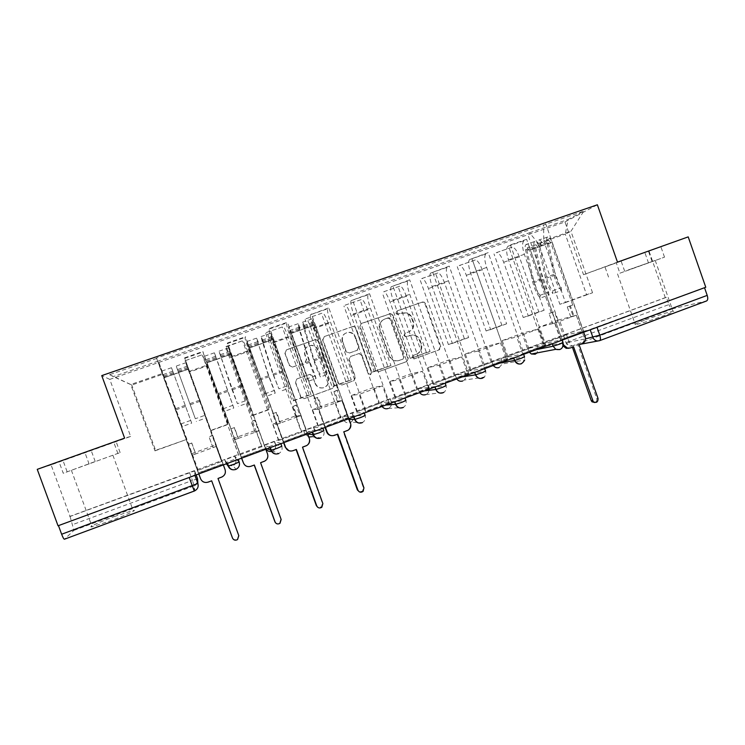 <?xml version="1.0" encoding="UTF-8"?>
<svg xmlns="http://www.w3.org/2000/svg" width="745" height="745" viewBox="0 0 745 745"><rect width="100%" height="100%" fill="white"/><g stroke="black" fill="none" stroke-linecap="round" stroke-linejoin="round"><path stroke-width="0.56" stroke-dasharray="3.73 2.79" d="M395.94 313.272L396.983 311.019L421.772 302.302L423.654 302.423L424.948 303.876L440.221 346.742L438.758 349.954L414.071 358.885L411.845 357.796L412.879 355.533L416.092 354.378C420.441 352.283 422.015 348.846 420.813 344.05L419.537 340.474C418.243 337.289 415.915 335.483 412.572 335.064L405.466 336.74L403.902 335.548L404.935 333.294L408.148 332.149C412.516 330.072 414.099 326.636 412.888 321.84L411.613 318.255C410.616 315.675 408.819 313.971 406.221 313.124L401.406 313.245L397.187 314.418L395.94 313.272M416.623 354.22C420.99 352.124 422.573 348.669 421.363 343.873L420.087 340.279C418.783 337.094 416.455 335.287 413.093 334.868L405.978 336.535L404.405 335.352L405.448 333.08L408.67 331.935C413.047 329.858 414.63 326.412 413.419 321.607L412.134 318.013C411.138 315.433 409.34 313.71 406.733 312.872L401.909 312.984L397.672 314.167L396.433 313.021L397.476 310.758L422.322 302.023L424.212 302.144L425.507 303.597L440.817 346.574L439.345 349.796L414.611 358.736L412.376 357.656L413.41 355.384L416.092 354.378M227.048 463.083L224.673 459.916L234.666 456.173L238.093 459.013L227.197 463.492M269.876 447.317L264.484 445.287L274.337 441.599L280.753 443.312L270.025 447.717M312.043 431.783L303.727 430.871L313.459 427.239L322.753 427.844L312.192 432.193M353.577 416.492L342.411 416.651L352.04 413.075L364.128 412.609L353.717 416.893M394.478 401.434L380.565 402.635L390.082 399.096L404.87 397.606L394.627 401.834M434.773 386.599L418.178 388.815L427.732 385.295L445.007 382.837L434.912 387M474.472 371.988L455.269 375.182L464.619 371.736L484.548 368.272L474.612 372.379M513.575 357.591L491.858 361.735L501.152 358.317L523.511 353.931L513.715 357.972M552.12 343.398L527.916 348.483L537.117 345.112L561.907 339.795L552.25 343.78M645.543 319.838C658.152 315.265 667.296 312.388 672.968 311.187C675.398 310.963 672.037 312.583 662.882 316.038C650.096 320.667 640.914 323.563 635.364 324.727C632.943 324.922 636.342 323.293 645.543 319.838M628.082 270.007L655.218 260.415L628.082 270.007M114.376 516.518L133.104 510.446C138.561 509.31 126.268 515.046 111.005 520.681L92.138 526.799C86.532 527.944 99.625 521.938 114.376 516.518M94.326 461.826L71.38 470.291L94.326 461.826M292.617 367.108L289.293 365.534L284.851 353.195L286.415 349.899L315.07 339.822L315.945 339.673L318.357 341.406L334.058 385.081L332.521 388.369L303.811 398.743L300.682 397.132L295.327 382.25L296.882 378.944L309.594 374.437L312.444 376.123L315.098 383.479C316.709 387.009 319.428 388.471 323.237 387.847C327.455 386.255 329.039 383.247 328.005 378.833L317.659 350.066C316.42 347.114 314.204 345.578 311.019 345.457C305.813 346.369 303.718 349.424 304.714 354.639L306.446 359.453L304.901 362.75L292.291 367.108L289.535 365.404L285.074 353.037L286.639 349.722L315.368 339.627L316.253 339.487L318.664 341.21L334.403 384.997L332.866 388.294L304.09 398.696L300.952 397.076L295.579 382.157L297.134 378.842L309.883 374.335L312.742 376.02L315.098 383.479M688.203 236.882L583.531 274.691L564.98 221.954L109.785 379.373L130.645 436.449L51.088 464.871L70.021 516.341L665.294 297.646L666.384 297.367L668.917 304.593L568.901 341.499L566.051 342.821L585.561 338.845M649.081 251.27L665.294 297.646M359.788 326.813L361.297 323.572L390.594 313.701L392.392 315.34L407.785 358.457L406.304 361.688L378.264 371.811L375.322 370.181L359.788 326.813L361.707 323.339L391.069 313.449L392.866 315.088L408.307 358.308L406.817 361.548L378.711 371.699L375.759 370.06L360.189 326.589M352.376 326.701L324.112 336.638L322.576 339.916L338.258 383.563L341.527 385.118L353.605 380.751L355.123 377.473L348.8 359.835L350.318 356.566L358.95 353.577L361.548 355.281L368.114 373.599L370.19 374.735L371.429 372.398L355.626 328.284L352.767 326.478L324.112 336.638M58.473 525.625L189.146 477.349L194.771 474.965L194.706 470.924L196.159 474.919M70.021 516.341L73.932 530.365L64.452 539.203M51.088 464.871L37.25 469.35M666.384 297.367L566.302 334.132L563.443 335.418L590.226 329.802M672.754 308.747L572.356 345.904L599.511 340.679L706.409 301.027L672.754 308.747C671.32 308.775 670.034 307.387 668.917 304.593M704.528 287.71L705.766 287.253M519.33 256.792C516.872 250.45 514.45 247.247 512.066 247.2L496.552 252.583C498.852 252.667 501.227 255.889 503.685 262.259L523.241 317.528L528.326 315.973L508.481 259.837C506.209 252.704 506.041 248.178 507.988 246.26L510.418 244.919L526.594 239.313L524.042 240.691C521.994 242.647 522.096 247.182 524.35 254.296L544.12 310.265L538.803 311.913L519.33 256.792L503.685 262.259M561.888 339.31L583.586 331.329L561.888 339.31L526.594 239.313M560.501 339.608L554.671 323.088L538.588 327.344L559.346 319.791L564.896 335.52L544.176 343.138L538.588 327.344M544.176 343.138L542.909 343.408L509.394 248.588M527.656 349.014L506.721 356.706L527.656 349.014L494.01 253.924M528.866 348.762L523.269 332.931L538.672 328.918L516.704 336.926L522.599 353.558L544.53 345.494L538.672 328.918M544.53 345.494L545.861 345.214L510.418 244.919M482.211 269.764C479.743 263.367 477.433 260.107 475.254 259.977L459.525 265.444C461.611 265.602 463.884 268.889 466.342 275.305L486.094 330.957L490.638 329.588L470.589 273.07C468.26 265.9 467.944 261.393 469.629 259.549L488.199 252.62L485.926 253.905C484.129 255.777 484.38 260.294 486.681 267.446L506.647 323.805L501.869 325.248L482.211 269.764L466.342 275.305M545.861 345.214L523.856 353.316L488.199 252.62M523.856 353.316L522.599 353.558M507.857 356.483L502.223 340.595L516.704 336.926M506.721 356.706L472.879 261.262M491.253 362.396L470.021 370.2L491.253 362.396L457.272 266.682M492.343 362.191L486.681 346.248L500.482 342.84L478.188 350.96L484.138 367.713L506.395 359.528L500.482 342.84M506.395 359.528L507.596 359.295L471.781 258.31M444.551 282.923C442.092 276.479 439.885 273.145 437.93 272.94L421.977 278.472C423.84 278.723 426 282.076 428.459 288.538L448.406 344.562L452.392 343.408L432.137 286.499C429.772 279.291 429.288 274.803 430.712 273.043L449.235 266.123L447.251 267.315C445.715 269.103 446.125 273.601 448.471 280.8L468.642 337.541L464.414 338.789L444.551 282.923L428.459 288.538M507.596 359.295L485.256 367.518L449.235 266.123M485.256 367.518L484.138 367.713M471.036 370.023L465.346 354.024L478.188 350.96M470.021 370.2L435.853 274.123M454.338 375.955L432.808 383.871L454.338 375.955L420.031 279.617M455.297 375.806L449.589 359.76L461.723 356.967L439.103 365.208L445.119 382.083L467.702 373.767L461.723 356.967M467.702 373.767L468.754 373.59L432.575 271.897M406.36 296.268C403.892 289.768 401.797 286.378 400.074 286.08L383.899 291.695C385.528 292.031 387.568 295.448 390.035 301.967L410.188 358.373L413.596 357.423L393.137 300.123C390.715 292.869 390.073 288.408 391.227 286.732L409.694 279.831L407.999 280.921C406.733 282.625 407.301 287.104 409.713 294.34L430.079 351.472L426.419 352.506L406.36 296.268L390.035 301.967M468.754 373.59L446.087 381.934L409.694 279.831M446.087 381.934L445.119 382.083M433.692 383.74L427.947 367.639L439.103 365.208M432.808 383.871L398.305 287.16M416.911 389.719L395.074 397.746L416.911 389.719L382.26 292.729M417.731 389.607L411.966 373.459L422.396 371.299L399.441 379.661L405.513 396.657L428.431 388.219L422.396 371.299M428.431 388.219L429.344 388.098L392.792 285.689M367.62 309.799C365.152 303.252 363.169 299.788 361.679 299.406L345.27 305.105C346.658 305.524 348.595 309.017 351.063 315.591L371.41 372.379L374.232 371.643L353.558 313.952C351.081 306.651 350.28 302.219 351.146 300.626L369.567 293.735L368.179 294.722C367.183 296.352 367.918 300.803 370.377 308.076L390.957 365.599L387.884 366.428L367.62 309.799L351.063 315.591M429.344 388.098L406.342 396.563L369.567 293.735M406.342 396.563L405.513 396.657M395.819 397.662L390.017 381.459L399.441 379.661M395.074 397.746L360.226 300.384M378.944 403.669L356.799 411.808L378.944 403.669L343.948 306.027M379.633 403.613L373.813 387.353L382.474 385.845L359.174 394.338L365.32 411.445L388.583 402.887L382.474 385.845M388.583 402.887L389.346 402.822L352.404 299.686M328.312 323.535C325.844 316.942 323.982 313.403 322.734 312.928L306.083 318.702C307.229 319.214 309.045 322.79 311.512 329.411L332.074 386.59L334.281 386.078L313.394 327.977C310.87 320.639 309.892 316.225 310.469 314.735L328.824 307.853L327.753 308.737C327.055 310.274 327.949 314.697 330.463 322.017L351.258 379.95L348.781 380.555L328.312 323.535L311.512 329.411M389.346 402.822L365.991 411.417L328.824 307.853M365.991 411.417L365.32 411.445M357.414 411.78L351.547 395.465L359.174 394.338M356.799 411.808L321.598 313.794M340.446 417.824L317.985 426.075L340.446 417.824L305.096 319.521M340.996 417.815L335.11 401.453L341.964 400.614L318.311 409.228L324.522 426.466L348.129 417.777L341.964 400.614M348.129 417.777L348.744 417.768L311.41 313.896M288.436 337.476C285.959 330.817 284.227 327.204 283.221 326.645L266.328 332.503C267.231 333.108 268.917 336.749 271.385 343.426L292.161 401.015L293.744 400.726L272.633 342.216C270.053 334.84 268.898 330.445 269.178 329.048L269.792 328.322L287.477 322.194L286.723 322.967C286.313 324.401 287.393 328.806 289.954 336.163L310.972 394.505L309.119 394.887L288.436 337.476L271.385 343.426M348.744 417.768L325.034 426.494L287.477 322.194M325.034 426.494L324.522 426.466M318.45 426.103L312.528 409.675L318.311 409.228M317.985 426.075L282.429 327.39M301.39 432.175L278.602 440.546L301.39 432.175L265.686 333.211M301.799 432.221L295.849 415.747L300.84 415.598L276.823 424.352L283.1 441.711L307.07 432.882L300.84 415.598M307.07 432.882L269.792 328.322M247.964 351.612L243.131 340.558L225.698 347.096L225.996 346.509L230.661 357.656L251.652 415.645L252.592 415.589L231.267 356.669L227.262 343.575L227.532 342.961L245.487 336.74L245.068 337.401C244.965 338.752 246.222 343.119 248.839 350.522L270.081 409.275L268.861 409.424L247.964 351.612L230.661 357.656M307.517 432.938L283.454 441.804L245.487 336.74M278.919 440.63L272.94 424.091L276.823 424.352M278.602 440.546L242.684 341.191M261.765 446.739L238.651 455.232L261.765 446.739L225.698 347.096M262.026 446.842L256.019 430.247L259.083 430.824L234.703 439.708L241.045 457.188L265.388 448.229L259.083 430.824M265.388 448.229L227.532 342.961M206.896 365.963L202.454 354.676L185.058 360.729L210.826 430.685L184.62 357.833L202.854 351.519L207.11 365.106L228.575 424.268L228.017 424.184L206.896 365.963L189.342 372.1M265.676 448.341L241.24 457.337L202.854 351.519M238.819 455.372L232.775 438.712L234.703 439.708M238.651 455.232L202.361 355.197M221.572 461.509L198.133 470.328L221.572 461.509L185.133 361.176M221.675 461.676L215.612 444.97L216.693 446.274L191.94 455.297L198.347 472.898L223.062 463.809L216.693 446.274M223.062 463.809L184.62 357.833M228.017 424.184L210.546 430.489M268.861 409.424L251.652 415.645M309.119 394.887L292.161 401.015M348.781 380.555L332.074 386.59M387.884 366.428L371.41 372.379M426.419 352.506L410.188 358.373M464.414 338.789L448.406 344.562M501.869 325.248L486.094 330.957M538.803 311.913L523.241 317.528M210.826 430.685L228.575 424.268M252.592 415.589L270.081 409.275M293.744 400.726L310.972 394.505M334.281 386.078L351.258 379.95M374.232 371.643L390.957 365.599M413.596 357.423L430.079 351.472M452.392 343.408L468.642 337.541M490.638 329.588L506.647 323.805M528.326 315.973L544.12 310.265M565.492 302.545L592.554 292.766L586.566 294.657L565.269 234.126L538.43 243.466L559.877 304.295L565.492 302.545L543.72 240.775L570.94 231.304L565.269 234.126L568.174 219.421L583.838 211.077L543.636 224.953L543.72 240.775M586.566 294.657L559.877 304.295M592.554 292.766L570.94 231.304L583.838 211.077M162.41 373.478L186.436 439.494L155.593 450.343L131.772 385.053L130.738 384.495L162.41 373.478L156.478 358.047L543.636 224.953M156.72 358.429L109.599 374.679L113.277 376.607L158.322 361.036L162.913 374.204L131.772 385.053L113.277 376.607M538.43 243.466L529.481 232.794L158.322 361.036M529.481 232.794L568.174 219.421M109.785 379.373L101.748 375.61M564.98 221.954L597.369 204.782M583.531 274.691L617.484 262.138M616.255 262.734L660.889 246.791L604.968 266.896L616.255 262.734L619.914 273.182L664.512 257.155L619.914 273.182M130.645 436.449L124.62 438.144M59.013 461.742L116.08 441.506L59.013 461.742L63.241 473.261L120.141 452.588L63.241 473.261M155.593 450.343L154.96 450.865L130.738 384.495L109.599 374.679M186.557 439.159L162.913 374.204M154.96 450.865L186.436 439.494M542.909 343.408L563.565 335.818L527.59 233.837M563.565 335.818L564.896 335.52M582.115 331.655L576.323 315.2L559.346 319.791M583.586 331.329L545.712 223.798M223.183 463.986L198.366 473.122L156.478 358.047M198.114 470.132L158.536 361.39M576.323 315.2L554.671 323.088M198.133 470.328L192.024 453.556L191.94 455.297M69.695 516.592L194.706 470.924M704.481 287.579L590.096 329.411M502.223 340.595L523.269 332.931M465.346 354.024L486.681 346.248M427.947 367.639L449.589 359.76M390.017 381.459L411.966 373.459M351.547 395.465L373.813 387.353M312.528 409.675L335.11 401.453M272.94 424.091L295.849 415.747M232.775 438.712L256.019 430.247M192.024 453.556L215.612 444.97M648.523 263.004L644.825 252.453M608.544 277.065L604.968 266.896M624.664 271.18L621.153 261.178M652.052 261.43L648.523 251.344M664.512 257.155L660.889 246.791M89.13 464.07L84.865 452.429M67.097 471.65L62.99 460.475M95.192 461.444L91.169 450.483M120.141 452.588L116.08 441.506M117.924 453.603L113.743 442.195M387.791 318.031L390.045 319.139L403.576 357.004L402.533 359.267L397.802 360.85C393.593 361.251 390.613 359.481 388.862 355.533L379.587 329.588C378.376 324.764 379.978 321.309 384.383 319.242L389.197 317.733L390.52 318.897L390.045 319.139M388.266 317.789L384.848 319C380.425 321.076 378.823 324.531 380.034 329.374L389.337 355.374C391.088 359.332 394.077 361.111 398.296 360.71L403.036 359.127L404.079 356.855L390.52 318.897M352.767 326.478L353.856 326.347L356.017 328.061L371.867 372.286L370.619 374.633L368.533 373.487L361.958 355.123L359.351 353.419L350.699 356.408L349.172 359.686L355.523 377.37L353.996 380.658L341.89 385.035L338.612 383.47L322.892 339.72L324.429 336.442M342.225 341.517C341.266 336.06 343.51 333.024 348.949 332.419C351.854 332.745 353.875 334.272 354.993 337.001L358.606 347.077L357.088 350.336L349.107 353.186L345.848 351.612L342.588 341.331C341.629 335.855 343.873 332.819 349.331 332.214C352.245 332.531 354.266 334.067 355.384 336.796L354.993 337.001M342.588 341.331L346.22 351.454L349.479 353.018L357.488 350.169L359.006 346.9L355.384 336.796M315.396 383.396C317.016 386.934 319.735 388.396 323.553 387.772C327.781 386.171 329.374 383.163 328.34 378.739L317.966 349.899C316.718 346.937 314.502 345.401 311.308 345.28C306.093 346.183 303.988 349.256 304.984 354.49L306.726 359.304L305.171 362.61L292.86 366.978M573.575 346.788L569.022 348.25M563.108 345.969L554.876 323.023L558.014 321.877L552.613 323.619L549.046 313.505L554.429 311.699L558.014 321.877M554.876 323.023L552.613 323.619M573.175 316.346L576.295 315.21L570.81 316.988L573.175 316.346L569.608 306.204L572.728 305.078L550.806 242.851L548.758 240.309L548.367 242.87L555.286 275.063C556.552 280.437 558.554 284.646 561.274 287.691L552.716 290.755C550.015 287.691 548.031 283.472 546.737 278.099L539.715 245.887L540.069 243.326L542.099 245.887L530.347 249.826L562.214 340.12M551.291 312.844L529.239 250.376L527.236 247.796L526.92 250.348L534.109 282.588C535.422 287.97 537.406 292.198 540.06 295.29L540.265 298.093C536.884 294.154 534.361 288.753 532.694 281.917L525.504 249.761C524.89 246.679 525.113 244.909 526.175 244.444C527.572 244.462 528.959 246.26 530.347 249.826M540.06 295.29L548.665 292.208C545.983 289.135 543.99 284.916 542.695 279.533L535.618 247.312L535.962 244.76L537.983 247.331L529.239 250.376M548.665 292.208L548.851 295.011L540.265 298.093M548.851 295.011C545.433 291.09 542.909 285.708 541.261 278.872L534.184 246.744C533.578 243.662 533.82 241.883 534.91 241.417C536.325 241.417 537.732 243.205 539.119 246.763L543.245 245.319C541.866 241.762 540.451 239.983 539.017 239.983C537.918 240.458 537.667 242.237 538.263 245.319L545.293 277.438C546.932 284.273 549.465 289.647 552.892 293.567L552.716 290.755M576.295 315.21L583.968 336.991C584.76 340.167 583.763 342.449 580.97 343.827L577.85 344.982L596.717 398.501C597.183 400.447 596.531 401.797 594.771 402.533M561.274 287.691L561.441 290.494L552.892 293.567M561.441 290.494C557.968 286.611 555.425 281.247 553.814 274.421L546.895 242.311C546.318 239.229 546.579 237.45 547.705 236.966C549.167 236.957 550.592 238.726 551.98 242.274L583.661 332.223M563.08 342.588L563.807 344.646M570.81 316.988L567.262 306.912L570.363 305.785L573.911 315.861M570.363 305.785L572.728 305.078M567.262 306.912L569.608 306.204M549.046 313.505L554.429 311.699M552.175 312.369L555.742 322.483M550.806 242.851L543.245 245.319L551.98 242.274M579.107 344.739L577.85 344.982M337.764 434.121L331.488 435.657M325.053 427.453L318.478 409.182L321.905 407.934L317.659 409.247L313.869 398.696L318.087 397.327L321.905 407.934M318.478 409.182L317.659 409.247M338.463 401.9L341.871 400.652L337.522 402.002L338.463 401.9L334.663 391.321L338.072 390.082L313.272 322.315L323.665 357.367L329.104 370.842L319.763 374.186L314.353 360.673L303.792 325.612L305.245 328.517L291.528 333.127L325.444 427.313M314.66 398.566L291.193 333.425L289.768 330.491L290.215 332.885L300.57 365.572L306.679 381.887C304.36 377.324 302.079 371.569 299.825 364.612L289.498 332.019L288.566 327.027L291.528 333.127M305.953 379.14L315.34 375.769L309.939 362.247L299.714 329.569L299.304 327.176L300.747 330.091L291.193 333.425M315.34 375.769L316.048 378.525L306.679 381.887M316.048 378.525C313.682 373.99 311.391 368.254 309.166 361.297L298.969 328.713L298.102 323.712L301.12 329.784L305.636 328.21L302.591 322.157L303.429 327.157L313.561 359.733C315.778 366.689 318.078 372.425 320.452 376.942L319.763 374.186M341.871 400.652L350.029 423.365C350.839 426.345 349.945 428.654 347.338 430.293L343.305 431.839L363.374 487.63L362.526 491.141L359.351 491.858M329.104 370.842L329.774 373.599L320.452 376.942M329.774 373.599C327.353 369.101 325.044 363.383 322.855 356.436L312.844 323.879L312.081 318.86L315.172 324.885L348.874 418.681M337.522 402.002L333.751 391.498L337.131 390.268L340.903 400.773M337.131 390.268L338.072 390.082M333.751 391.498L334.663 391.321M313.869 398.696L318.087 397.327M317.277 397.467L321.067 407.999M314.753 325.202L305.636 328.21L315.172 324.885M343.817 431.877L343.305 431.839M296.37 449.449L292.552 450.632L288.939 450.744M283.631 442.707L276.982 424.305L280.465 423.039L276.432 424.268L272.596 413.652L276.609 412.358L280.465 423.039M276.982 424.305L276.432 424.268M297.274 416.911L300.738 415.654L296.594 416.921L297.274 416.911L293.437 406.258L296.892 405.001L271.944 336.703L283.053 371.792L288.389 385.426L278.909 388.825L273.592 375.154L262.324 340.055L263.674 343.026L249.603 347.757L283.882 442.614M273.117 413.615L249.407 347.999L248.094 345.01L248.681 347.366L259.614 380.127L264.885 393.844L258.99 379.112L248.085 346.444L246.856 341.527L249.603 347.757M264.885 393.844L274.421 390.427L269.122 376.747L258.319 344.004L257.77 341.638L259.111 344.618L249.407 347.999M274.421 390.427L275.212 393.164L265.704 396.582M275.212 393.164L268.47 375.741L256.541 338.156L259.335 344.358L263.916 342.765L261.095 336.572L262.221 341.517L272.931 374.158L278.909 388.825M300.738 415.654L308.979 438.516C309.808 441.58 308.858 443.927 306.13 445.566L302.135 447.075L322.417 503.275L321.402 506.945L317.696 507.252M288.389 385.426L289.153 388.164L279.692 391.563M289.153 388.164L282.364 370.814L271.785 338.183L270.724 333.229L273.601 339.385L307.676 433.851M296.594 416.921L292.776 406.342L296.221 405.094L300.03 415.673M296.221 405.094L296.892 405.001M292.776 406.342L293.437 406.258M272.596 413.652L276.609 412.358M276.06 412.395L279.897 423.011M273.322 339.655L263.916 342.765L273.601 339.385M254.343 465.01L250.618 466.156C247.21 467.05 244.751 465.932 243.243 462.794M241.576 458.194L234.852 439.662L238.391 438.377L234.582 439.522L230.699 428.822L234.489 427.611L238.391 438.377M255.46 432.156L258.971 430.871L255.051 432.063L251.577 421.419L255.088 420.152L230 351.314L247.061 400.233L237.431 403.678L220.222 354.713L221.47 357.749L207.026 362.61L241.678 458.156M230.95 428.897L206.98 362.806L223.202 408.772L217.54 393.826L207.026 362.61M223.202 408.772L232.878 405.308L216.832 359.369L206.98 362.806M232.878 405.308L233.772 408.037L224.115 411.501M233.772 408.037L214.346 352.823L216.907 359.165L221.563 357.535L218.974 351.212L231.695 388.806L237.431 403.678M258.971 430.871L267.306 453.91C268.144 457.03 267.148 459.414 264.326 461.062L260.35 462.552L280.846 519.153L279.701 522.943C278.118 523.949 276.656 523.819 275.305 522.571M247.061 400.233L247.917 402.961L238.316 406.407M247.917 402.961L230.112 352.711L228.752 347.813L231.397 354.108L265.835 449.263M255.051 432.063L251.195 421.4L254.678 420.143L258.534 430.796M230.699 428.822L234.489 427.611M234.219 427.555L238.093 438.246M231.267 354.331L221.563 357.535L231.397 354.108M211.673 480.823L208.032 481.922C204.577 482.835 202.081 481.708 200.554 478.551L192.08 455.251L195.656 453.705L192.089 455.009L188.131 444.411L191.726 443.107L195.665 453.947M212.995 447.624L216.562 446.329L212.874 447.438L209.075 436.821L212.642 435.527L187.395 366.149L205.099 415.254L195.33 418.755L177.478 369.604L178.614 372.705L163.788 377.687L198.822 473.941M188.131 444.411L163.788 377.687M180.877 423.933L190.701 420.413L173.632 373.543L172.775 371.233L173.902 374.344L163.9 377.836M190.701 420.413L191.698 423.123L181.901 426.643M191.698 423.123L171.499 367.713L173.827 374.186L178.558 372.537L176.202 366.074L195.33 418.755M216.562 446.329L224.99 469.527C225.837 472.712 224.804 475.124 221.889 476.772L217.922 478.262L238.642 535.273L237.376 539.175C235.178 540.293 233.502 539.79 232.366 537.667L211.608 480.6M205.099 415.254L206.067 417.973L196.317 421.474M206.067 417.973L223.351 464.908M212.874 447.438L208.972 436.7L212.511 435.415L216.413 446.143M188.168 444.234L191.726 443.107M191.735 442.94L195.656 453.705M188.559 369.231L178.558 372.537L188.541 369.054M397.476 310.758L396.983 311.019M413.41 355.384L412.879 355.533M405.448 333.08L404.935 333.294M563.015 342.774L538.048 347.747L528.848 351.128L536.502 349.582M561.907 339.795L562.903 342.626C563.714 345.857 562.689 348.176 559.84 349.582M73.932 530.365L194.24 485.842L194.259 491.048M563.537 335.399L566.153 342.802L570.447 346.183L572.356 345.904C571.173 345.829 570.018 344.358 568.901 341.499L566.302 334.132M227.262 343.575L245.068 337.401M269.178 329.048L286.723 322.967M310.469 314.735L327.753 308.737M351.146 300.626L368.179 294.722M391.227 286.732L407.999 280.921M430.712 273.043L447.251 267.315M469.629 259.549L485.926 253.905M507.988 246.26L524.042 240.691M184.695 358.336L202.789 352.068M224.673 459.916L226.461 463.762M239.182 462.012L235.671 458.948L225.688 462.701L226.266 463.837M234.936 456.145L235.951 458.929C236.742 461.928 235.765 464.191 233.027 465.727C235.616 464.2 236.5 461.947 235.671 458.948L234.666 456.173M264.484 445.287L265.49 448.052L267.204 448.76M271.534 451.461L272.782 451.051L278.798 453.519C281.657 451.87 282.672 449.459 281.824 446.283L275.333 444.365L265.49 448.052L266.058 449.179M274.598 441.571L275.603 444.337C276.386 447.279 275.445 449.524 272.782 451.051C275.296 449.533 276.153 447.307 275.333 444.365L274.337 441.599M303.727 430.871L304.724 433.618L307.732 434.018M311.512 436.775L320.918 437.93C323.684 436.281 324.652 433.907 323.824 430.796L314.446 429.977L304.724 433.618L308.821 437.036M313.701 427.202L314.688 429.949L313.673 435.294M342.411 416.651L343.398 419.379L349.144 419.407M361.828 422.825L362.442 422.555C365.087 420.906 366 418.569 365.18 415.542L353.018 415.794L343.398 419.379C344.777 422.285 347.012 423.337 350.103 422.536L350.681 422.285C353.139 420.757 353.987 418.578 353.232 415.766L352.245 413.037M380.565 402.635L381.533 405.345L385.929 405.038M402.617 407.738L403.399 407.375C405.876 405.718 406.714 403.436 405.913 400.521L391.05 401.806L381.533 405.345L382.083 406.453M390.259 399.069L391.227 401.779C391.972 404.498 391.19 406.621 388.881 408.158C391.097 406.64 391.823 404.516 391.05 401.806L390.082 399.096M418.178 388.815L419.137 391.507L424.371 390.874M442.8 392.866L443.862 392.336C446.087 390.659 446.814 388.462 446.041 385.724L428.571 388.015L419.137 391.507L419.677 392.606M427.732 385.295L428.701 387.996C429.418 390.538 428.738 392.587 426.662 394.152C428.673 392.606 429.306 390.557 428.571 388.015L427.611 385.323M455.269 375.182L456.229 377.864L462.282 376.923M482.397 378.227L484.064 377.221C485.777 375.536 486.28 373.506 485.572 371.14L465.569 374.409L456.229 377.864L456.76 378.954M464.703 371.718L465.653 374.39C466.314 376.588 465.839 378.479 464.228 380.062C465.802 378.488 466.249 376.607 465.569 374.409L464.619 371.736M491.858 361.735L492.799 364.398L499.653 363.16M521.398 363.793L524.704 359.984L524.527 356.781L502.074 360.98L492.799 364.398L493.33 365.488M501.152 358.317L502.26 363.97L501.134 358.326M529.378 352.208L527.916 348.483L529.397 352.199M537.117 345.112L538.048 347.747L537.108 352.897M189.267 371.336L207.11 365.106M231.267 356.669L248.839 350.522M225.949 346.537L243.066 340.595M272.633 342.216L289.954 336.163M266.235 332.549L283.109 326.692M313.394 327.977L330.463 322.017M305.953 318.758L322.576 312.993M353.558 313.952L370.377 308.076M345.093 305.171L361.483 299.481M393.137 300.123L409.713 294.34M383.684 291.779L399.841 286.164M432.137 286.499L448.471 280.8M421.726 278.574L437.66 273.043M470.589 273.07L486.681 267.446M459.237 265.546L474.956 260.098M508.481 259.837L524.35 254.296M496.235 252.704L511.731 247.331M185.058 360.729L202.435 354.695M499.169 367.527L502.26 363.97L524.704 359.984M462.673 380.993L464.228 380.062L484.064 377.221M425.674 394.645L443.862 392.336M388.154 408.493L403.399 407.375M313.431 435.471L311.987 436.579L313.459 435.527M227.402 465.066L227.895 465.411M228.343 465.662L233.027 465.727L236.035 469.341M189.528 472.563L192.387 480.432L72.647 524.62M197.574 478.83L192.387 480.432L194.24 485.842L197.77 481.838M401.909 312.984L401.406 313.245M412.134 318.013L411.613 318.255M413.419 321.607L412.888 321.84M408.67 331.935L408.148 332.149M406.649 336.442L406.137 336.638M409.871 335.297L409.35 335.492M420.087 340.279L419.537 340.474M421.363 343.873L420.813 344.05M414.611 358.736L414.071 358.885M439.345 349.796L438.758 349.954M440.817 346.574L440.221 346.742M425.507 303.597L424.948 303.876M422.322 302.023L421.772 302.302M398.677 314.12L398.184 314.371M406.817 361.548L406.304 361.688M408.307 358.308L407.785 358.457M392.866 315.088L392.392 315.34M389.654 313.515L389.179 313.766M404.079 356.855L403.576 357.004M403.036 359.127L402.533 359.267M399.627 360.356L399.134 360.496M389.337 355.374L388.862 355.533M384.848 319L384.383 319.242M570.437 347.952L569.208 348.185M535.618 247.312L526.92 250.348M542.695 279.533L534.109 282.588M541.261 278.872L532.694 281.917M534.184 246.744L525.504 249.761M548.367 242.87L539.715 245.887M555.286 275.063L546.737 278.099M553.814 274.421L545.293 277.438M546.895 242.311L538.263 245.319M585.244 336.731L583.968 336.991M563.294 344.749L562.596 344.888M582.236 343.585L580.97 343.827M598.039 398.435L596.717 398.501M334.337 435.387L333.853 435.331M299.714 329.569L290.215 332.885M309.939 362.247L300.57 365.572M309.166 361.297L299.825 364.612M298.969 328.713L289.498 332.019M313.636 324.718L304.193 328.014M323.665 357.367L314.353 360.673M322.855 356.436L313.561 359.733M312.844 323.879L303.429 327.157M350.569 423.383L350.029 423.365M347.226 430.619L346.704 430.573M363.951 487.863L363.374 487.63M258.319 344.004L248.681 347.366M269.122 376.747L259.614 380.127M268.47 375.741L258.99 379.112M257.696 343.1L248.085 346.444M272.456 339.077L262.864 342.421M283.053 371.792L273.592 375.154M282.364 370.814L272.931 374.158M271.785 338.183L262.221 341.517M216.301 358.662L206.505 362.079M227.691 391.47L218.034 394.897M227.16 390.408L217.54 393.826M215.808 357.693L206.048 361.101M230.643 353.661L220.911 357.051M241.836 386.441L232.235 389.858M241.268 385.407L231.695 388.806M230.112 352.711L220.399 356.091M173.632 373.543L163.686 377.007M185.626 406.416L175.829 409.899M185.235 405.299L175.466 408.772M173.268 372.519L163.36 375.974M188.196 368.458L178.306 371.904M199.986 401.313L190.245 404.777M199.548 400.214L189.835 403.669M187.796 367.462L177.934 370.889M655.218 260.415L672.968 311.187M112.895 455.242L133.104 510.446M71.38 470.291L92.138 526.799M617.54 273.918L635.364 324.727M352.04 413.075L353.018 415.794C353.8 418.606 353.028 420.767 350.681 422.285L362.442 422.555M313.459 427.239L314.446 429.977L313.645 435.229M185.067 360.71L202.454 354.676M496.552 252.583L512.066 247.2M459.525 265.444L475.254 259.977M421.977 278.472L437.93 272.94M383.899 291.695L400.074 286.08M345.27 305.105L361.679 299.406M306.083 318.702L322.734 312.928M266.328 332.503L283.221 326.645M225.996 346.509L243.131 340.558M563.443 335.418L566.051 342.821C566.88 344.823 568.342 345.941 570.447 346.183L580.392 344.264M194.417 470.942L197.295 478.83C198.123 481.829 197.239 484.11 194.641 485.675L194.706 490.862M406.733 312.872L406.221 313.124M405.978 336.535L405.466 336.74M413.093 334.868L412.572 335.064M414.332 358.811L413.801 358.96M424.212 302.144L423.654 302.423M397.672 314.167L397.187 314.418M391.069 313.449L390.594 313.701M389.197 317.733L388.722 317.975M398.296 360.71L397.802 360.85M535.962 244.76L527.236 247.796M534.91 241.417L526.175 244.444M548.758 240.309L540.069 243.326M547.705 236.966L539.017 239.983M299.304 327.176L289.768 330.491M298.102 323.712L288.566 327.027M313.272 322.315L303.792 325.612M312.081 318.86L302.591 322.157M347.868 430.331L347.338 430.293M363.104 491.383L362.526 491.141M257.77 341.638L248.094 345.01M256.541 338.156L246.856 341.527M271.944 336.703L262.324 340.055M270.724 333.229L261.095 336.572M215.594 356.324L205.778 359.751M214.346 352.823L204.512 356.24M230 351.314L220.222 354.713M228.752 347.813L218.974 351.212M172.775 371.233L162.801 374.707M171.499 367.713L161.516 371.178M187.395 366.149L177.478 369.604M186.129 362.629L176.202 366.074"/><path stroke-width="1.12" d="M37.25 469.35L58.035 525.784L705.766 287.253L688.203 236.882L617.484 262.138L597.369 204.782L101.748 375.61L124.62 438.144L37.25 469.35M189.193 477.489L194.268 491.048L194.706 490.862L64.424 539.222C63.847 539.203 62.915 537.545 61.639 534.24L197.872 483.477L197.574 478.83L196.159 474.919M58.473 525.625L61.639 534.24M704.528 287.71L707.21 295.392C708.104 298.419 707.862 300.291 706.484 300.999L706.409 301.027M563.294 344.749L567.411 348.073L570.437 347.952L573.575 346.788L593.29 401.741C596.503 403.222 598.086 402.114 598.039 398.435L579.107 344.739L582.236 343.585C585.039 342.197 586.045 339.916 585.244 336.731L583.661 332.223M594.771 402.533L591.986 401.797L591.223 400.596L572.402 347.226M569.022 348.25L566.181 348.306L563.108 345.969M562.214 340.12L563.08 342.588M325.444 427.313L327.148 432.026C328.629 435.136 331.022 436.253 334.337 435.387L337.764 434.121L357.935 490.163C359.211 492.417 360.934 492.827 363.104 491.383L363.951 487.863L343.817 431.877L347.868 430.331C350.476 428.692 351.379 426.373 350.569 423.383L348.874 418.681M359.351 491.858L357.367 489.921L337.345 434.279M331.488 435.657C329.178 435.378 327.577 434.149 326.692 431.979L325.053 427.453M283.882 442.614L285.596 447.373C287.095 450.492 289.526 451.619 292.897 450.734L296.37 449.449L316.755 505.892C317.975 508.09 319.67 508.537 321.849 507.252L322.864 503.564L302.517 447.177L306.521 445.659C309.25 444.02 310.209 441.664 309.38 438.591L307.676 433.851M317.696 507.252L316.327 505.594L296.091 449.552M288.939 450.744L285.279 447.27L283.631 442.707M241.678 458.156L243.419 462.943C244.928 466.091 247.396 467.217 250.814 466.323L254.343 465.01L274.952 521.872C276.125 524.024 277.81 524.499 279.999 523.307L281.154 519.498L260.582 462.701L264.568 461.202C267.399 459.553 268.396 457.169 267.557 454.031L265.835 449.263M275.305 522.571L254.213 465.066M243.419 462.943L241.576 458.194M198.822 473.941L200.582 478.765C202.109 481.931 204.614 483.058 208.078 482.145L211.673 480.823L232.496 538.086C233.641 540.218 235.318 540.712 237.525 539.594L238.8 535.683L218.006 478.476L221.991 476.977C224.906 475.319 225.949 472.898 225.102 469.704L223.351 464.908M233.883 464.293L239.182 462.012C240.039 465.234 238.987 467.683 236.035 469.341L235.643 469.499C232.179 470.412 229.674 469.266 228.138 466.081L233.883 464.293M238.242 459.423L239.182 462.012M267.204 448.76L270.957 450.297L276.842 448.443L281.824 446.283L280.893 443.713M307.732 434.018L313.114 434.745L319.139 432.845L323.824 430.796L322.902 428.245M349.144 419.407L354.909 419.398L360.794 417.479L365.18 415.542L364.268 413.009M385.929 405.038L395.753 404.321L401.816 402.347L405.913 400.521L405.01 398.007M424.371 390.874L435.983 389.467L442.223 387.447L446.041 385.724L445.147 383.228M462.282 376.923L475.487 374.865L482.034 372.761L485.572 371.14L484.688 368.663M499.653 363.16L514.637 360.431L521.249 358.298L524.527 356.781L523.651 354.322M536.502 349.582L553.116 346.229L559.886 344.05L562.959 342.616L562.093 340.158M194.92 475.375L197.872 483.477C198.729 486.709 197.676 489.167 194.706 490.862M585.561 338.845L599.772 335.148L707.21 295.392M590.226 329.802L592.89 337.355C593.756 339.506 595.283 340.707 597.471 340.977L599.576 340.67C600.666 340.055 600.731 338.211 599.772 335.148L597.015 327.297M226.461 463.762L228.138 466.081L227.197 463.492M270.025 447.717L270.957 450.297C272.474 453.454 274.942 454.59 278.351 453.705L278.798 453.519C275.454 454.692 272.949 453.603 271.292 450.259L270.333 447.605M312.192 432.193L313.114 434.745C314.613 437.892 317.044 439.019 320.406 438.144L320.918 437.93C317.594 439.131 315.098 438.06 313.422 434.708L312.481 432.081M353.717 416.893L354.629 419.435C356.119 422.555 358.513 423.681 361.828 422.825M394.627 401.834L395.53 404.349C396.992 407.45 399.357 408.577 402.617 407.738M434.912 387L435.806 389.495C437.259 392.578 439.587 393.695 442.8 392.866M474.612 372.379L475.487 374.865C476.921 377.92 479.221 379.037 482.397 378.227M513.715 357.972L514.59 360.44C516.006 363.476 518.278 364.594 521.398 363.793M552.25 343.78L553.116 346.229L555.779 349.321L559.84 349.582M529.397 352.199L531.362 353.996L535.161 354.238L537.108 352.897M493.33 365.488C494.848 367.546 496.794 368.226 499.169 367.527M456.76 378.954C458.296 381.021 460.261 381.701 462.673 380.993M419.677 392.606C421.232 394.692 423.225 395.372 425.674 394.645M382.083 406.453C383.647 408.549 385.677 409.228 388.154 408.493M308.821 437.036L311.512 436.775M266.058 449.179C267.418 451.042 269.243 451.796 271.534 451.461M226.266 463.837L227.402 465.066M197.77 481.838L197.574 478.83M580.392 344.264L599.576 340.67M592.526 400.54L591.223 400.596M357.935 490.163L357.367 489.921M529.378 352.208L531.362 353.996L555.779 349.321C560.985 350.42 563.397 348.241 563.015 342.774M513.761 357.963L514.637 360.431C518.315 365.339 521.668 365.19 524.704 359.984M474.714 372.342L475.608 374.837C477.722 378.665 480.534 379.456 484.064 377.221M435.08 386.934L435.983 389.467C437.818 393.006 440.453 393.965 443.862 392.336M394.841 401.751L395.753 404.321C397.495 407.748 400.037 408.772 403.399 407.375M353.977 416.8L354.909 419.398C356.604 422.778 359.109 423.831 362.442 422.555M227.514 463.371L228.492 466.063C230.149 469.397 232.663 470.495 236.035 469.341M194.259 491.048L64.424 539.222M706.484 300.999L599.706 340.623M567.411 348.073L566.181 348.306M593.29 401.741L591.986 401.797"/></g></svg>
